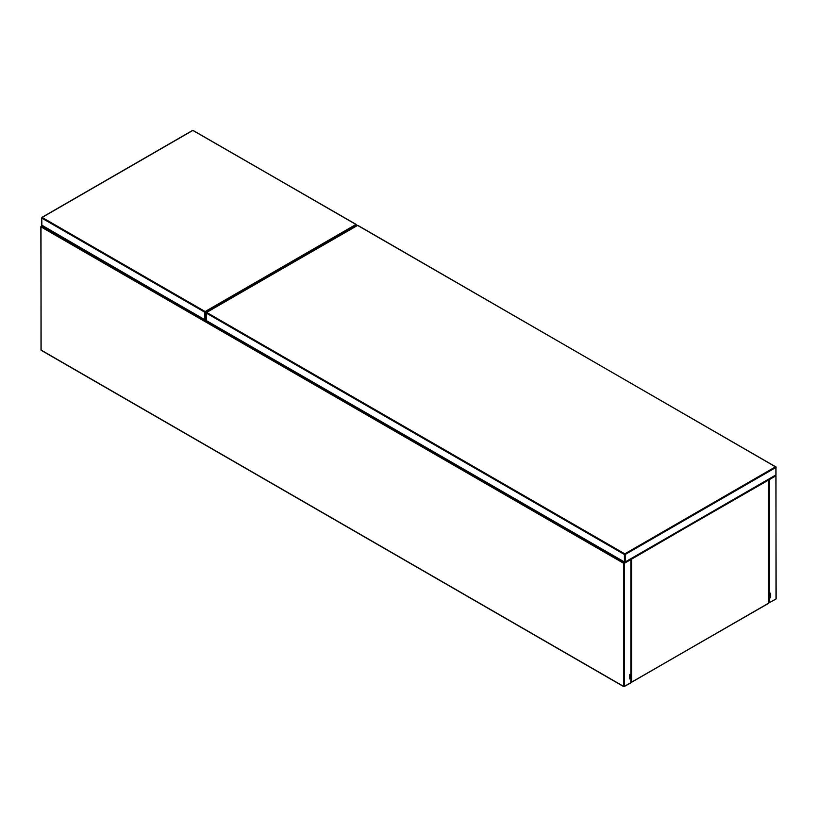 <?xml version="1.0" encoding="UTF-8"?>
<svg xmlns="http://www.w3.org/2000/svg" width="817" height="817" viewBox="0 0 817 817"><rect width="100%" height="100%" fill="white"/><g stroke="black" fill="none" stroke-linecap="round" stroke-linejoin="round"><path stroke-width="1.23" d="M41.391 226.227L624.045 562.627L623.667 563.281L631.061 559.328L631.061 673.974L629.754 674.536L629.754 678.937L629.876 678.192L629.754 678.937L630.898 678.273L630.785 682.92L624.423 686.413L624.045 562.627L624.668 562.27L624.045 562.627L41.391 226.227L41.994 225.88L41.003 226.891L623.667 563.281L623.667 686.413L41.003 350.013L41.003 226.891L623.667 563.281L623.779 686.658L624.423 686.413L624.423 563.281L630.898 559.543L630.898 673.882L629.754 674.536L629.754 678.937L630.898 678.273L630.898 682.675L623.779 686.658L41.116 350.268L41.003 226.891M629.917 676.823L630.898 677.395L629.917 677.967L631.02 677.528L629.917 676.823M631.061 677.742L630.785 682.92L623.779 686.658L41.116 350.268L40.85 226.666L41.841 225.788M630.52 558.889L631.061 559.328L631.061 673.974L629.917 674.628L629.917 678.406M630.898 559.543L630.653 558.991L630.898 559.543M631.061 559.328L631.664 559.104L631.664 682.236L768.756 603.079L768.756 479.957L631.03 559.165M775.997 474.902L625.189 561.963L624.811 553.834L206.66 312.421L206.282 313.074L625.189 554.488L624.811 553.834L624.423 554.488L624.423 561.963L206.282 320.55L206.282 313.074L624.423 554.488L624.423 561.963L625.076 562.208L775.884 475.147L775.884 466.732L775.997 467.426L775.609 466.762L624.811 553.834L206.66 312.421L357.468 225.349L775.609 466.762L624.811 553.834L625.189 554.488L775.997 467.426L775.884 475.147L625.189 561.963L625.189 554.488L775.997 467.426L775.997 474.902L768.756 479.518L775.997 475.78L775.997 598.902L769.522 602.64L769.522 598.248L770.656 597.584L770.656 593.183L769.522 593.847L769.522 479.518L775.997 475.78L775.609 475.116L775.997 475.78L775.609 475.116L768.756 479.518L768.756 603.079L631.051 682.501L631.664 682.236L631.061 682.297L631.664 682.236L631.664 559.104L631.275 558.45L630.898 559.104M775.997 475.78L775.997 598.902L769.522 602.64L768.756 602.64L769.522 602.64L769.522 598.248L768.756 597.809L769.522 598.248L770.656 597.584L768.909 596.573L769.9 597.145L768.909 597.717L769.9 597.145L769.9 593.806L769.9 597.145L770.656 597.584L770.656 593.183L768.756 594.286L769.522 593.847L769.522 479.518L768.889 479.569M770.278 593.591L769.134 594.245M768.868 602.885L775.884 599.147L775.997 598.463M630.898 674.056L630.898 677.395L630.898 674.056M768.685 479.303L768.756 479.957L768.378 479.293M631.418 558.552L631.664 559.104L768.756 479.518M768.756 479.957L768.511 479.405M206.282 320.111L206.395 320.795L624.535 562.208L625.189 561.963L624.535 562.208L206.282 320.55L206.66 312.421L357.468 225.349L775.997 466.987M357.846 225.574L357.09 225.574L357.846 225.574M206.66 312.421L206.282 313.074M206.129 320.335L206.66 320.775L206.129 320.335L206.395 312.39L357.744 225.329L776.15 467.201M41.769 225.135L204.873 319.917L205.527 319.672L205.138 311.543L42.147 217.434L41.769 218.098L204.761 312.196L205.527 312.196L205.138 311.543L204.761 319.672L41.769 225.574L41.769 218.098L204.761 312.196L204.761 319.672L206.129 319.324L205.527 319.672L205.527 312.196L356.324 225.135L356.324 225.829L355.946 224.471L205.138 311.543L42.147 217.434L192.955 130.373L355.946 224.471L205.138 311.543L205.527 312.196L356.324 225.135L355.946 224.471L356.488 225.737M41.769 218.098L41.881 225.819L204.873 319.917L206.129 319.508M42.147 217.434L192.955 130.373L356.212 224.45L192.689 130.342L193.333 130.587L192.689 130.342L41.881 217.414L41.616 225.349M776.15 598.687L775.884 475.096M768.644 479.273L768.644 603.324L631.01 682.481"/></g></svg>
